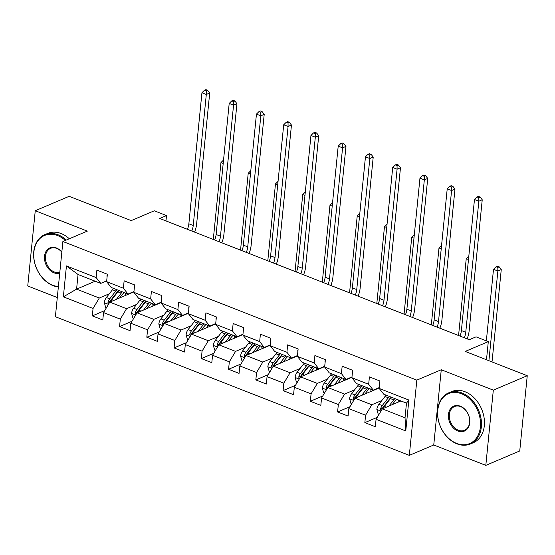 <?xml version="1.0" encoding="UTF-8"?>
<svg xmlns="http://www.w3.org/2000/svg" width="555" height="555" viewBox="0 0 555 555"><rect width="100%" height="100%" fill="white"/><g stroke="black" fill="none" stroke-linecap="round" stroke-linejoin="round"><path stroke-width="0.83" d="M485.812 465.374L519.744 450.958L527.25 375.728L493.319 390.144L441.26 369.755L416.833 380.133L409.319 455.364L433.753 444.985L485.812 465.374L493.319 390.144M416.833 380.133L62.888 241.501L55.382 316.732L409.319 455.364M62.888 241.501L87.322 231.123L35.256 210.727L27.75 285.964L57.297 297.536M35.256 210.727L69.188 196.31L131.209 220.606L154.276 210.796L166.507 215.59L159.722 218.469L469.287 339.722L476.072 336.836L488.303 341.63L465.229 351.433L527.25 375.728M400.939 400.953L382.312 408.875L405.018 417.769L406.482 403.131L383.769 394.23L379.155 388.403L379.897 380.987L369.415 376.88L368.673 384.303L351.905 377.733L352.64 370.31L342.157 366.203L341.422 373.626L324.647 367.056L325.39 359.633L314.907 355.533L314.165 362.949L297.397 356.379L298.139 348.963L287.656 344.856L286.914 352.279L270.139 345.709L270.882 338.286L260.399 334.179L259.664 341.602L242.889 335.033L243.631 327.61L233.149 323.51L232.406 330.926L215.638 324.356L216.374 316.94L205.898 312.833L205.156 320.256L188.381 313.686L189.123 306.263L178.641 302.156L177.898 309.579L161.13 303.009L161.873 295.586L151.39 291.486L150.648 298.902L133.88 292.332L134.615 284.916L124.133 280.809L123.397 288.232L106.622 281.662L107.365 274.239L96.882 270.132L96.14 277.555L66.44 265.921L63.36 296.828L76.59 289.127L99.296 298.021L109.335 293.755M379.155 388.403L408.855 400.037L405.767 430.944L376.068 419.309L375.326 426.733L364.85 422.626L377.233 417.367M63.36 296.828L93.06 308.462L92.317 315.885L102.8 319.992L103.542 312.569L120.31 319.139L119.568 326.555L130.05 330.662L130.793 323.239L147.561 329.809L146.825 337.232L157.308 341.339L158.043 333.916L174.818 340.486L174.076 347.909L184.558 352.016L185.301 344.593L202.069 351.162L201.326 358.579L211.809 362.686L212.551 355.262L229.319 361.832L228.584 369.255L239.066 373.362L239.802 365.939L256.576 372.509L255.834 379.932L266.317 384.039L267.059 376.616L283.827 383.186L283.085 390.602L293.567 394.709L294.31 387.286L311.084 393.856L310.342 401.279L320.825 405.386L321.567 397.963L338.335 404.533L337.593 411.956L348.075 416.063L348.817 408.64L365.585 415.209L364.85 422.626M351.905 377.733L356.518 383.56L373.293 390.123L379.238 387.598M381.868 400.502L371.829 404.768L355.054 398.199L379.204 387.938M373.293 390.123L368.673 384.303M365.585 415.209L371.829 404.768M348.817 408.64L355.054 398.199M324.647 367.056L329.268 372.884L346.036 379.454L351.981 376.928M354.617 389.825L344.579 394.092L327.804 387.522L351.946 377.261M346.036 379.454L341.422 373.626M338.335 404.533L344.579 394.092M321.567 397.963L327.804 387.522M297.397 356.379L302.01 362.207L318.785 368.777L324.731 366.251M327.36 379.148L317.321 383.415L300.553 376.852L324.696 366.591M318.785 368.777L314.165 362.949M311.084 393.856L317.321 383.415M294.31 387.286L300.553 376.852M270.139 345.709L274.76 351.537L291.528 358.107L297.473 355.575M300.109 368.478L290.071 372.745L273.296 366.175L297.445 355.915M291.528 358.107L286.914 352.279M283.827 383.186L290.071 372.745M267.059 376.616L273.296 366.175M242.889 335.033L247.509 340.86L264.277 347.43L270.223 344.905M272.859 357.802L262.813 362.068L246.045 355.498L270.188 345.238M264.277 347.43L259.664 341.602M256.576 372.509L262.813 362.068M239.802 365.939L246.045 355.498M215.638 324.356L220.252 330.183L237.027 336.753L242.972 334.228M245.601 347.125L235.563 351.391L218.795 344.828L242.937 334.568M237.027 336.753L232.406 330.926M229.319 361.832L235.563 351.391M212.551 355.262L218.795 344.828M188.381 313.686L193.001 319.513L209.769 326.083L215.715 323.551M218.351 336.455L208.312 340.721L191.537 334.152L215.68 323.891M209.769 326.083L205.156 320.256M202.069 351.162L208.312 340.721M185.301 344.593L191.537 334.152M161.13 303.009L165.744 308.837L182.519 315.406L188.464 312.881M191.093 325.778L181.055 330.045L164.287 323.475L188.429 313.214M182.519 315.406L177.898 309.579M174.818 340.486L181.055 330.045M158.043 333.916L164.287 323.475M133.88 292.332L138.493 298.16L155.268 304.73L161.214 302.204M163.843 315.101L153.804 319.368L137.03 312.805L161.179 302.544M155.268 304.73L150.648 298.902M147.561 329.809L153.804 319.368M130.793 323.239L137.03 312.805M106.622 281.662L111.243 287.49L128.011 294.06L133.956 291.528M136.592 304.431L126.554 308.698L109.779 302.128L133.921 291.868M128.011 294.06L123.397 288.232M120.31 319.139L126.554 308.698M103.542 312.569L109.779 302.128M66.44 265.921L78.047 274.489L100.76 283.383L106.706 280.858M95.217 281.212L76.59 289.127L78.047 274.489M100.76 283.383L96.14 277.555M93.06 308.462L99.296 298.021M486.492 359.765L488.303 341.63M165.973 220.918L166.507 215.59M405.767 430.944L405.018 417.769M406.482 403.131L408.855 400.037M376.068 419.309L382.312 408.875M92.317 315.885L104.701 310.62M119.568 326.555L131.958 321.296M146.825 337.232L159.209 331.966M174.076 347.909L186.459 342.643M201.326 358.579L213.717 353.32M228.584 369.255L240.967 363.99M255.834 379.932L268.225 374.667M283.085 390.602L295.475 385.343M310.342 401.279L322.726 396.013M337.593 411.956L349.983 406.69M441.26 369.755L433.753 444.985M107.288 274.996L107.039 275.391A5.89 3.15 111.4 0 0 107.087 277.049M187.424 229.319A11.107 5.945 111.4 0 0 188.86 223.811L201.937 92.761L206.307 94.475L206.28 90.888L207.632 90.312L205.891 89.626L204.531 90.201L206.28 90.888M191.794 231.033A11.107 5.945 111.4 0 0 193.23 225.517L206.307 94.475L209.7 93.032L196.623 224.081A16.664 8.922 -68.6 0 1 194.562 232.115M209.7 93.032L207.632 90.312M204.531 90.201L201.937 92.761M119.623 297.945L121.954 294.955A14.104 7.555 -68.6 0 1 124.202 292.561M116.404 299.311L121.205 293.158A16.997 9.102 -68.6 0 1 122.329 291.826M106.449 307.699L105.658 307.387L104.319 302.635A5.89 3.15 -68.6 0 1 106.38 297.542L112.471 289.738A16.997 9.102 -68.6 0 1 113.588 288.406M125.492 293.068A14.104 7.555 -68.6 0 1 125.52 293.324L125.707 295.357M110.542 301.802A5.89 3.15 -68.6 0 1 111.798 299.665L117.889 291.861A16.997 9.102 -68.6 0 1 119.006 290.529M116.911 289.71A16.997 9.102 111.4 0 0 115.794 291.035L109.703 298.847A5.89 3.15 111.4 0 0 107.961 302.343L108.655 304.008M107.961 302.343L109.911 301.511A2.997 1.603 -68.6 0 1 110.452 300.644L116.536 292.832A14.104 7.555 -68.6 0 1 118.784 290.445M223.207 163.441L220.966 162.559L213.293 239.455M223.547 160.006L220.966 162.559M65.386 240.44A27.105 20.271 -113 0 0 57.665 235.591A27.105 20.271 -113 0 0 33.876 252.046A27.105 20.271 -113 0 0 52.711 285.201A27.105 20.271 -113 0 0 58.4 286.519M58.351 286.942A27.771 20.771 67 0 1 53.058 285.638A27.771 20.771 67 0 1 34.056 259.997A27.771 20.771 67 0 1 44.74 234.661A27.771 20.771 67 0 1 58.136 234.807A27.771 20.771 67 0 1 66.329 240.044M59.732 273.143A13.549 10.136 67 0 1 53.953 272.796A13.549 10.136 67 0 1 44.532 256.223A13.549 10.136 67 0 1 56.43 247.988A13.549 10.136 67 0 1 61.841 252.032M61.827 252.157A12.883 9.636 -113 0 0 56.776 248.425A12.883 9.636 -113 0 0 50.56 248.362A12.883 9.636 -113 0 0 45.6 260.115A12.883 9.636 -113 0 0 54.418 272.012A12.883 9.636 -113 0 0 59.808 272.373M44.74 234.661L47.723 233.398A27.771 20.771 67 0 1 61.119 233.537A27.771 20.771 67 0 1 69.313 238.775M461.573 393.786A27.105 20.271 -113 0 0 437.784 410.249A27.105 20.271 -113 0 0 456.619 443.403A27.105 20.271 -113 0 0 480.408 426.941A27.105 20.271 -113 0 0 461.573 393.786M456.966 443.84A27.771 20.771 67 0 1 437.957 418.192A27.771 20.771 67 0 1 448.641 392.864A27.771 20.771 67 0 1 462.037 393.009A27.771 20.771 67 0 1 481.046 418.65A27.771 20.771 67 0 1 470.363 443.979A27.771 20.771 67 0 1 456.966 443.84M460.331 406.191A13.549 10.136 67 0 1 469.752 422.771A13.549 10.136 67 0 1 457.854 430.999A13.549 10.136 67 0 1 448.44 414.418A13.549 10.136 67 0 1 460.331 406.191M458.326 430.215A12.883 9.636 -113 0 0 464.542 430.278A12.883 9.636 -113 0 0 469.495 418.525A12.883 9.636 -113 0 0 460.678 406.628A12.883 9.636 -113 0 0 454.462 406.565A12.883 9.636 -113 0 0 449.508 418.317A12.883 9.636 -113 0 0 458.326 430.215M448.641 392.864L451.624 391.594A27.771 20.771 67 0 1 465.028 391.74A27.771 20.771 67 0 1 484.029 417.381A27.771 20.771 67 0 1 473.346 442.71L470.363 443.979M134.539 285.672L134.289 286.068A5.89 3.15 111.4 0 0 134.338 287.726M214.681 239.996A11.107 5.945 111.4 0 0 216.11 234.487L229.194 103.438L233.558 105.152L233.53 101.558L234.89 100.982L233.142 100.302L231.782 100.878L233.53 101.558M219.045 241.709A11.107 5.945 111.4 0 0 220.481 236.194L233.558 105.152L236.95 103.709L223.873 234.751A16.664 8.922 -68.6 0 1 221.82 242.792M236.95 103.709L234.89 100.982M231.782 100.878L229.194 103.438M161.796 296.349L161.547 296.738A5.89 3.15 111.4 0 0 161.588 298.403M241.931 250.673A11.107 5.945 111.4 0 0 243.368 245.157L256.445 114.115L260.815 115.822L260.788 112.235L262.14 111.659L260.392 110.972L259.039 111.548L260.788 112.235M246.302 252.379A11.107 5.945 111.4 0 0 247.731 246.871L260.815 115.822L264.208 114.379L251.124 245.428A16.664 8.922 -68.6 0 1 249.07 253.469M264.208 114.379L262.14 111.659M259.039 111.548L256.445 114.115M146.874 308.622L149.205 305.632A14.104 7.555 -68.6 0 1 151.453 303.238M143.662 309.988L148.463 303.835A16.997 9.102 -68.6 0 1 149.579 302.503M133.706 318.369L132.916 318.064L131.57 313.311A5.89 3.15 -68.6 0 1 133.637 308.219L139.728 300.408A16.997 9.102 -68.6 0 1 140.845 299.083M152.743 303.745A14.104 7.555 -68.6 0 1 152.771 304.001L152.958 306.034M137.793 312.479A5.89 3.15 -68.6 0 1 139.048 310.342L145.139 302.53A16.997 9.102 -68.6 0 1 146.256 301.205M144.161 300.38A16.997 9.102 111.4 0 0 143.044 301.712L136.953 309.517A5.89 3.15 111.4 0 0 135.212 313.013L135.906 314.678M135.212 313.013L137.161 312.188A2.997 1.603 -68.6 0 1 137.702 311.313L143.794 303.509A14.104 7.555 -68.6 0 1 146.041 301.115M250.458 174.11L248.217 173.236L240.544 250.125M250.798 170.683L248.217 173.236M174.131 319.291L176.462 316.308A14.104 7.555 -68.6 0 1 178.71 313.915M170.912 320.658L175.713 314.505A16.997 9.102 -68.6 0 1 176.83 313.18M160.957 329.046L160.166 328.733L158.827 323.988A5.89 3.15 -68.6 0 1 160.888 318.889L166.979 311.084A16.997 9.102 -68.6 0 1 168.096 309.759M179.993 314.414A14.104 7.555 -68.6 0 1 180.021 314.678L180.215 316.711M165.05 323.149A5.89 3.15 -68.6 0 1 166.306 321.012L172.397 313.207A16.997 9.102 -68.6 0 1 173.514 311.875M171.419 311.057A16.997 9.102 111.4 0 0 170.295 312.389L164.211 320.193A5.89 3.15 111.4 0 0 162.462 323.69L163.163 325.355M162.462 323.69L164.419 322.857A2.997 1.603 -68.6 0 1 164.953 321.99L171.044 314.185A14.104 7.555 -68.6 0 1 173.292 311.792M277.708 184.787L275.474 183.913L267.794 260.801M278.055 181.36L275.474 183.913M189.047 307.019L188.797 307.414A5.89 3.15 111.4 0 0 188.846 309.073M269.182 261.343A11.107 5.945 111.4 0 0 270.618 255.834L283.702 124.785L288.066 126.498L288.038 122.912L289.398 122.329L287.65 121.649L286.29 122.225L288.038 122.912M273.553 263.056A11.107 5.945 111.4 0 0 274.989 257.541L288.066 126.498L291.458 125.055L278.381 256.105A16.664 8.922 -68.6 0 1 276.321 264.138M291.458 125.055L289.398 122.329M286.29 122.225L283.702 124.785M216.304 317.696L216.055 318.091A5.89 3.15 111.4 0 0 216.096 319.749M296.439 272.019A11.107 5.945 111.4 0 0 297.868 266.511L310.953 135.462L315.316 137.175L315.289 133.582L316.648 133.006L314.9 132.326L313.547 132.902L315.289 133.582M300.803 273.733A11.107 5.945 111.4 0 0 302.239 268.218L315.316 137.175L318.716 135.732L305.632 266.775A16.664 8.922 -68.6 0 1 303.578 274.815M318.716 135.732L316.648 133.006M313.547 132.902L310.953 135.462M243.555 328.373L243.305 328.761A5.89 3.15 111.4 0 0 243.347 330.426M323.69 282.696A11.107 5.945 111.4 0 0 325.126 277.181L338.203 146.138L342.574 147.845L342.546 144.258L343.899 143.683L342.157 142.996L340.798 143.572L342.546 144.258M328.06 284.403A11.107 5.945 111.4 0 0 329.49 278.894L342.574 147.845L345.966 146.402L332.882 277.451A16.664 8.922 -68.6 0 1 330.829 285.492M345.966 146.402L343.899 143.683M340.798 143.572L338.203 146.138M201.382 329.968L203.713 326.978A14.104 7.555 -68.6 0 1 205.96 324.585M198.17 331.335L202.963 325.181A16.997 9.102 -68.6 0 1 204.087 323.849M188.207 339.722L187.417 339.41L186.078 334.658A5.89 3.15 -68.6 0 1 188.145 329.566L194.229 321.761A16.997 9.102 -68.6 0 1 195.353 320.429M207.251 325.091A14.104 7.555 -68.6 0 1 207.279 325.348L207.466 327.381M192.301 333.826A5.89 3.15 -68.6 0 1 193.556 331.689L199.647 323.884A16.997 9.102 -68.6 0 1 200.764 322.552M198.669 321.733A16.997 9.102 111.4 0 0 197.552 323.059L191.461 330.87A5.89 3.15 111.4 0 0 189.72 334.367L190.414 336.032M189.72 334.367L191.669 333.534A2.997 1.603 -68.6 0 1 192.21 332.667L198.295 324.855A14.104 7.555 -68.6 0 1 200.549 322.469M304.966 195.464L302.725 194.583L295.052 271.478M305.305 192.03L302.725 194.583M228.639 340.645L230.963 337.655A14.104 7.555 -68.6 0 1 233.218 335.262M225.42 342.012L230.221 335.858A16.997 9.102 -68.6 0 1 231.338 334.526M215.465 350.392L214.674 350.087L213.335 345.335A5.89 3.15 -68.6 0 1 215.395 340.243L221.487 332.431A16.997 9.102 -68.6 0 1 222.604 331.106M234.501 335.768A14.104 7.555 -68.6 0 1 234.529 336.025L234.716 338.057M219.558 344.502A5.89 3.15 -68.6 0 1 220.814 342.366L226.898 334.554A16.997 9.102 -68.6 0 1 228.022 333.229M225.92 332.403A16.997 9.102 111.4 0 0 224.803 333.735L218.712 341.54A5.89 3.15 111.4 0 0 216.97 345.037L217.671 346.702M216.97 345.037L218.927 344.211A2.997 1.603 -68.6 0 1 219.461 343.337L225.552 335.532A14.104 7.555 -68.6 0 1 227.8 333.139M332.216 206.134L329.975 205.26L322.302 282.148M332.556 202.707L329.975 205.26M255.89 351.315L258.221 348.332A14.104 7.555 -68.6 0 1 260.468 345.938M252.671 352.682L257.471 346.528A16.997 9.102 -68.6 0 1 258.588 345.203M242.715 361.069L241.925 360.757L240.586 356.012A5.89 3.15 -68.6 0 1 242.646 350.913L248.737 343.108A16.997 9.102 -68.6 0 1 249.854 341.783M261.759 346.438A14.104 7.555 -68.6 0 1 261.78 346.702L261.974 348.734M246.808 355.172A5.89 3.15 -68.6 0 1 248.064 353.036L254.155 345.231A16.997 9.102 -68.6 0 1 255.272 343.899M253.177 343.08A16.997 9.102 111.4 0 0 252.053 344.412L245.969 352.217A5.89 3.15 111.4 0 0 244.221 355.713L244.922 357.378M244.221 355.713L246.177 354.881A2.997 1.603 -68.6 0 1 246.711 354.014L252.802 346.209A14.104 7.555 -68.6 0 1 255.05 343.816M359.467 216.811L357.233 215.937L349.553 292.825M359.813 213.384L357.233 215.937M283.14 361.992L285.471 359.002A14.104 7.555 -68.6 0 1 287.719 356.608M279.928 363.358L284.722 357.205A16.997 9.102 -68.6 0 1 285.846 355.873M269.966 371.746L269.182 371.434L267.836 366.682A5.89 3.15 -68.6 0 1 269.903 361.589L275.988 353.785A16.997 9.102 -68.6 0 1 277.111 352.453M289.009 357.115A14.104 7.555 -68.6 0 1 289.037 357.371L289.224 359.404M274.059 365.849A5.89 3.15 -68.6 0 1 275.315 363.712L281.406 355.908A16.997 9.102 -68.6 0 1 282.523 354.576M280.428 353.757A16.997 9.102 111.4 0 0 279.311 355.082L273.22 362.894A5.89 3.15 111.4 0 0 271.478 366.39L272.172 368.055M271.478 366.39L273.428 365.558A2.997 1.603 -68.6 0 1 273.969 364.69L280.06 356.879A14.104 7.555 -68.6 0 1 282.308 354.492M386.724 227.488L384.483 226.606L376.81 303.502M387.064 224.053L384.483 226.606M310.398 372.669L312.729 369.679A14.104 7.555 -68.6 0 1 314.976 367.285M307.179 374.035L311.979 367.882A16.997 9.102 -68.6 0 1 313.096 366.55M297.223 382.416L296.432 382.111L295.094 377.358A5.89 3.15 -68.6 0 1 297.154 372.266L303.245 364.455A16.997 9.102 -68.6 0 1 304.362 363.13M316.26 367.792A14.104 7.555 -68.6 0 1 316.288 368.048L316.482 370.081M301.316 376.526A5.89 3.15 -68.6 0 1 302.572 374.389L308.656 366.577A16.997 9.102 -68.6 0 1 309.78 365.252M307.685 364.427A16.997 9.102 111.4 0 0 306.561 365.759L300.47 373.564A5.89 3.15 111.4 0 0 298.729 377.06L299.429 378.725M298.729 377.06L300.685 376.235A2.997 1.603 -68.6 0 1 301.219 375.36L307.31 367.556A14.104 7.555 -68.6 0 1 309.558 365.162M413.974 238.157L411.734 237.283L404.061 314.172M414.314 234.73L411.734 237.283M337.648 383.338L339.979 380.355A14.104 7.555 -68.6 0 1 342.227 377.962M334.429 384.705L339.23 378.552A16.997 9.102 -68.6 0 1 340.354 377.227M324.474 393.093L323.683 392.78L322.344 388.035A5.89 3.15 -68.6 0 1 324.404 382.936L330.496 375.131A16.997 9.102 -68.6 0 1 331.613 373.806M343.517 378.461A14.104 7.555 -68.6 0 1 343.538 378.725L343.732 380.758M328.567 387.196A5.89 3.15 -68.6 0 1 329.823 385.059L335.914 377.254A16.997 9.102 -68.6 0 1 337.031 375.922M334.936 375.104A16.997 9.102 111.4 0 0 333.819 376.436L327.727 384.24A5.89 3.15 111.4 0 0 325.986 387.737L326.68 389.402M325.986 387.737L327.936 386.904A2.997 1.603 -68.6 0 1 328.477 386.037L334.561 378.233A14.104 7.555 -68.6 0 1 336.809 375.839M441.232 248.834L438.991 247.96L431.318 324.848M441.572 245.407L438.991 247.96M364.899 394.015L367.23 391.025A14.104 7.555 -68.6 0 1 369.477 388.632M361.687 395.382L366.487 389.228A16.997 9.102 -68.6 0 1 367.604 387.896M351.731 403.769L350.94 403.457L349.594 398.705A5.89 3.15 -68.6 0 1 351.662 393.613L357.753 385.808A16.997 9.102 -68.6 0 1 358.87 384.476M370.768 389.138A14.104 7.555 -68.6 0 1 370.796 389.395L370.983 391.428M355.817 397.873A5.89 3.15 -68.6 0 1 357.073 395.736L363.164 387.931A16.997 9.102 -68.6 0 1 364.281 386.599M362.186 385.781A16.997 9.102 111.4 0 0 361.069 387.106L354.978 394.917A5.89 3.15 111.4 0 0 353.237 398.414L353.93 400.079M353.237 398.414L355.186 397.581A2.997 1.603 -68.6 0 1 355.727 396.714L361.818 388.902A14.104 7.555 -68.6 0 1 364.066 386.516M468.482 259.511L466.242 258.63L458.569 335.525M468.822 256.077L466.242 258.63M270.805 339.043L270.556 339.438A5.89 3.15 111.4 0 0 270.604 341.096M350.94 293.366A11.107 5.945 111.4 0 0 352.376 287.858L365.461 156.808L369.824 158.522L369.796 154.935L371.156 154.352L369.408 153.673L368.048 154.248L369.796 154.935M355.311 295.08A11.107 5.945 111.4 0 0 356.747 289.564L369.824 158.522L373.217 157.079L360.139 288.128A16.664 8.922 -68.6 0 1 358.079 296.162M373.217 157.079L371.156 154.352M368.048 154.248L365.461 156.808M298.063 349.719L297.813 350.115A5.89 3.15 111.4 0 0 297.855 351.773M378.198 304.043A11.107 5.945 111.4 0 0 379.634 298.534L392.711 167.485L397.082 169.199L397.047 165.605L398.407 165.029L396.659 164.349L395.306 164.925L397.047 165.605M382.562 305.756A11.107 5.945 111.4 0 0 383.998 300.241L397.082 169.199L400.474 167.756L387.39 298.798A16.664 8.922 -68.6 0 1 385.337 306.839M400.474 167.756L398.407 165.029M395.306 164.925L392.711 167.485M325.313 360.396L325.063 360.785A5.89 3.15 111.4 0 0 325.105 362.45M405.448 314.72A11.107 5.945 111.4 0 0 406.884 309.204L419.962 178.162L424.332 179.869L424.304 176.282L425.657 175.706L423.916 175.019L422.556 175.595L424.304 176.282M409.819 316.426A11.107 5.945 111.4 0 0 411.255 310.918L424.332 179.869L427.725 178.426L414.647 309.475A16.664 8.922 -68.6 0 1 412.587 317.515M427.725 178.426L425.657 175.706M422.556 175.595L419.962 178.162M352.564 371.066L352.314 371.462A5.89 3.15 111.4 0 0 352.363 373.12M432.706 325.39A11.107 5.945 111.4 0 0 434.135 319.881L447.219 188.832L451.583 190.545L451.555 186.959L452.915 186.376L451.166 185.696L449.807 186.272L451.555 186.959M437.069 327.103A11.107 5.945 111.4 0 0 438.506 321.588L451.583 190.545L454.975 189.102L441.898 320.152A16.664 8.922 -68.6 0 1 439.844 328.185M454.975 189.102L452.915 186.376M449.807 186.272L447.219 188.832M379.821 381.743L379.571 382.138A5.89 3.15 111.4 0 0 379.613 383.796M459.956 336.066A11.107 5.945 111.4 0 0 461.392 330.558L474.469 199.509L478.84 201.222L478.812 197.629L480.165 197.053L478.417 196.373L477.064 196.949L478.812 197.629M464.32 337.78A11.107 5.945 111.4 0 0 465.756 332.265L478.84 201.222L482.233 199.779L469.148 330.822A16.664 8.922 -68.6 0 1 467.095 338.862M482.233 199.779L480.165 197.053M477.064 196.949L474.469 199.509M392.156 404.692L394.487 401.702A14.104 7.555 -68.6 0 1 396.735 399.309M388.937 406.059L393.738 399.905A16.997 9.102 -68.6 0 1 394.855 398.573M378.982 414.439L378.191 414.134L376.852 409.382A5.89 3.15 -68.6 0 1 378.912 404.29L385.004 396.478A16.997 9.102 -68.6 0 1 386.12 395.153M398.018 399.815A14.104 7.555 -68.6 0 1 398.046 400.072L398.24 402.104M383.075 408.549A5.89 3.15 -68.6 0 1 384.331 406.413L390.422 398.601A16.997 9.102 -68.6 0 1 391.539 397.276M389.443 396.45A16.997 9.102 111.4 0 0 388.32 397.782L382.235 405.587A5.89 3.15 111.4 0 0 380.487 409.084L381.188 410.749M380.487 409.084L382.444 408.258A2.997 1.603 -68.6 0 1 382.978 407.384L389.069 399.579A14.104 7.555 -68.6 0 1 391.317 397.186M488.913 360.708L497.863 271.013L493.499 269.307L486.353 340.867M497.446 266.164L496.087 266.74L497.835 267.427L499.195 266.851L497.446 266.164M497.835 267.427L497.863 271.013L501.255 269.577L492.236 359.952A16.664 8.922 -68.6 0 1 491.966 361.902M501.255 269.577L499.195 266.851M496.087 266.74L493.499 269.307M188.86 223.811L193.23 225.517M104.354 302.752L108.447 304.362M117.889 291.861L121.205 293.158M128.101 294.337L125.52 293.324M112.471 289.738L115.794 291.035M111.798 299.665L113.761 300.435M106.38 297.542L109.703 298.847M216.11 234.487L220.481 236.194M243.368 245.157L247.731 246.871M131.604 313.429L135.697 315.032M145.139 302.53L148.463 303.835M155.358 305.014L152.771 304.001M139.728 300.408L143.044 301.712M139.048 310.342L141.019 311.112M133.637 308.219L136.953 309.517M158.862 324.106L162.955 325.709M172.397 313.207L175.713 314.505M182.609 315.691L180.021 314.678M166.979 311.084L170.295 312.389M166.306 321.012L168.269 321.782M160.888 318.889L164.211 320.193M270.618 255.834L274.989 257.541M297.868 266.511L302.239 268.218M325.126 277.181L329.49 278.894M186.112 334.776L190.205 336.385M199.647 323.884L202.963 325.181M209.859 326.361L207.279 325.348M194.229 321.761L197.552 323.059M193.556 331.689L195.52 332.459M188.145 329.566L191.461 330.87M213.363 345.453L217.456 347.055M226.898 334.554L230.221 335.858M237.117 337.038L234.529 336.025M221.487 332.431L224.803 333.735M220.814 342.366L222.777 343.136M215.395 340.243L218.712 341.54M240.62 356.13L244.713 357.732M254.155 345.231L257.471 346.528M264.367 347.714L261.78 346.702M248.737 343.108L252.053 344.412M248.064 353.036L250.027 353.806M242.646 350.913L245.969 352.217M267.871 366.8L271.964 368.409M281.406 355.908L284.722 357.205M291.625 358.384L289.037 357.371M275.988 353.785L279.311 355.082M275.315 363.712L277.285 364.482M269.903 361.589L273.22 362.894M295.121 377.476L299.214 379.079M308.656 366.577L311.979 367.882M318.875 369.061L316.288 368.048M303.245 364.455L306.561 365.759M302.572 374.389L304.535 375.152M297.154 372.266L300.47 373.564M322.379 388.153L326.472 389.756M335.914 377.254L339.23 378.552M346.126 379.738L343.538 378.725M330.496 375.131L333.819 376.436M329.823 385.059L331.786 385.829M324.404 382.936L327.727 384.24M349.629 398.823L353.722 400.433M363.164 387.931L366.487 389.228M373.383 390.408L370.796 389.395M357.753 385.808L361.069 387.106M357.073 395.736L359.043 396.506M351.662 393.613L354.978 394.917M352.376 287.858L356.747 289.564M379.634 298.534L383.998 300.241M406.884 309.204L411.255 310.918M434.135 319.881L438.506 321.588M461.392 330.558L465.756 332.265M376.887 409.5L380.98 411.102M390.422 398.601L393.738 399.905M400.634 401.085L398.046 400.072M385.004 396.478L388.32 397.782M384.331 406.413L386.294 407.176M378.912 404.29L382.235 405.587"/></g></svg>
